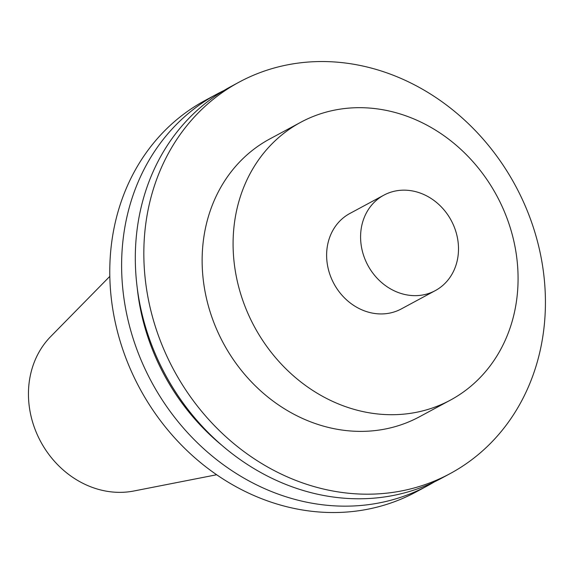 <?xml version="1.0" encoding="UTF-8"?>
<svg xmlns="http://www.w3.org/2000/svg" width="574" height="574" viewBox="0 0 574 574"><rect width="100%" height="100%" fill="white"/><g stroke="black" fill="none" stroke-linecap="round" stroke-linejoin="round"><path stroke-width="0.86" d="M216.663 474.755L133.857 491A90.85 79.305 -118.3 0 1 101.878 490.253A90.85 79.305 -118.3 0 1 33.586 425.198A90.85 79.305 -118.3 0 1 50.684 336.565L109.813 276.374M435.25 290.638L401.291 308.934A54.214 47.326 -118.3 0 1 370.445 312.687A54.214 47.326 -118.3 0 1 327.84 267.01A54.214 47.326 -118.3 0 1 349.875 213.463L383.834 195.174A54.214 47.326 -118.3 0 1 451.214 220.466A54.214 47.326 -118.3 0 1 435.25 290.638A54.214 47.326 -118.3 0 1 404.405 294.397A54.214 47.326 -118.3 0 1 361.807 248.721A54.214 47.326 -118.3 0 1 383.834 195.174M360.623 411.063A157.793 137.746 -118.3 0 1 236.639 278.125A157.793 137.746 -118.3 0 1 300.762 122.269A157.793 137.746 -118.3 0 1 496.854 195.877A157.793 137.746 -118.3 0 1 450.403 400.121A157.793 137.746 -118.3 0 1 360.623 411.063M450.403 400.121L419.451 416.796A157.793 137.746 -118.3 0 1 329.67 427.73A157.793 137.746 -118.3 0 1 205.686 294.792A157.793 137.746 -118.3 0 1 269.802 138.944L300.762 122.269M323.549 489.048A222.36 194.105 -118.3 0 1 148.838 301.723A222.36 194.105 -118.3 0 1 239.193 82.096A222.36 194.105 -118.3 0 1 515.524 185.825A222.36 194.105 -118.3 0 1 450.066 473.636A222.36 194.105 -118.3 0 1 323.549 489.048M450.066 473.636L441.542 478.228A222.36 194.105 -118.3 0 1 315.026 493.64A222.36 194.105 -118.3 0 1 140.314 306.308A222.36 194.105 -118.3 0 1 230.669 86.688L239.193 82.096M221.801 445.252A209.819 183.156 -118.3 0 1 137.279 288.313M434.611 481.758A222.36 194.105 -118.3 0 1 427.852 485.604A222.36 194.105 -118.3 0 1 301.336 501.016A222.36 194.105 -118.3 0 1 126.617 313.684A222.36 194.105 -118.3 0 1 216.972 94.064A222.36 194.105 -118.3 0 1 223.903 90.534M427.852 485.604L416.014 491.983A222.36 194.105 -118.3 0 1 289.49 507.394A222.36 194.105 -118.3 0 1 114.778 320.062A222.36 194.105 -118.3 0 1 205.133 100.443L216.972 94.064"/></g></svg>
